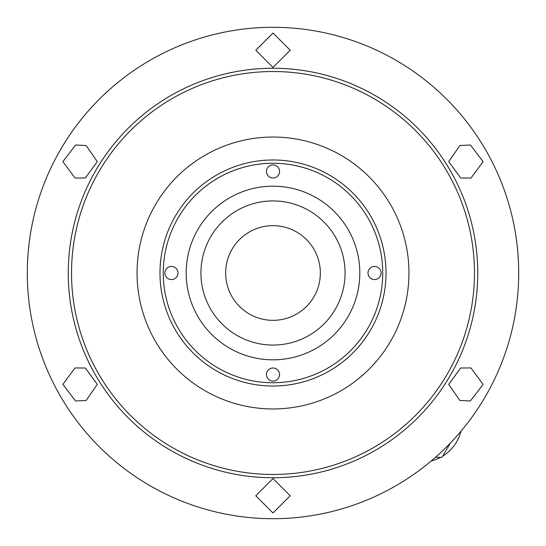 <?xml version="1.0" encoding="UTF-8"?>
<svg xmlns="http://www.w3.org/2000/svg" width="546" height="546" viewBox="0 0 546 546"><rect width="100%" height="100%" fill="white"/><g stroke="black" fill="none" stroke-linecap="round" stroke-linejoin="round"><path stroke-width="0.82" d="M273 27.3A245.7 245.7 0 0 1 518.7 273A245.7 245.7 0 0 1 273 518.7A245.7 245.7 0 0 1 27.3 273A245.7 245.7 0 0 1 273 27.3M273 67.431L255.801 50.232L273 33.033L290.199 50.232L273 67.431M97.277 161.616L85.381 177.976L75.068 178.071L62.879 161.616L75.635 144.997L86.159 145.529L97.277 161.616M97.277 384.384L86.138 400.477L75.594 400.989L62.879 384.384L75.034 367.943L85.333 368.011L97.277 384.384M273 512.967L255.801 495.768L273 478.569L290.199 495.768L273 512.967M483.121 384.384L470.365 401.003L459.841 400.471L448.723 384.384L460.619 368.024L470.932 367.929L483.121 384.384M483.121 161.616L470.966 178.057L460.667 177.989L448.723 161.616L459.862 145.523L470.406 145.011L483.121 161.616M68.25 273A204.75 204.75 0 0 1 273 68.25A204.75 204.75 0 0 1 477.75 273A204.75 204.75 0 0 1 273 477.75A204.75 204.75 0 0 1 68.25 273M71.526 273A201.474 201.474 0 0 1 273 71.526A201.474 201.474 0 0 1 474.474 273A201.474 201.474 0 0 1 273 474.474A201.474 201.474 0 0 1 71.526 273M137.046 273A135.954 135.954 0 0 1 273 137.046A135.954 135.954 0 0 1 408.954 273A135.954 135.954 0 0 1 273 408.954A135.954 135.954 0 0 1 137.046 273M159.978 273A113.022 113.022 0 0 1 273 159.978A113.022 113.022 0 0 1 386.022 273A113.022 113.022 0 0 1 273 386.022A113.022 113.022 0 0 1 159.978 273M163.254 273A109.746 109.746 0 0 1 273 163.254A109.746 109.746 0 0 1 382.746 273A109.746 109.746 0 0 1 273 382.746A109.746 109.746 0 0 1 163.254 273M186.186 273A86.814 86.814 0 0 1 273 186.186A86.814 86.814 0 0 1 359.814 273A86.814 86.814 0 0 1 273 359.814A86.814 86.814 0 0 1 186.186 273M279.552 171.444A6.552 6.552 0 0 1 273 177.996A6.552 6.552 0 0 1 266.448 171.444A6.552 6.552 0 0 1 273 164.892A6.552 6.552 0 0 1 279.552 171.444M381.108 273A6.552 6.552 0 0 1 374.556 279.552A6.552 6.552 0 0 1 368.004 273A6.552 6.552 0 0 1 374.556 266.448A6.552 6.552 0 0 1 381.108 273M279.552 374.556A6.552 6.552 0 0 1 273 381.108A6.552 6.552 0 0 1 266.448 374.556A6.552 6.552 0 0 1 273 368.004A6.552 6.552 0 0 1 279.552 374.556M177.996 273A6.552 6.552 0 0 1 171.444 279.552A6.552 6.552 0 0 1 164.892 273A6.552 6.552 0 0 1 171.444 266.448A6.552 6.552 0 0 1 177.996 273M345.072 273A72.072 72.072 0 0 1 273 345.072A72.072 72.072 0 0 1 200.928 273A72.072 72.072 0 0 1 273 200.928A72.072 72.072 0 0 1 345.072 273M225.662 273A47.338 47.338 0 0 0 273 320.338A47.338 47.338 0 0 0 320.338 273A47.338 47.338 0 0 0 273 225.662A47.338 47.338 0 0 0 225.662 273M450.184 443.215L442.062 457.289L435.496 457.289M460.974 431.224A40.95 40.95 0 0 1 442.738 456.115M440.704 457.289A40.95 40.95 0 0 1 431.224 460.974"/></g></svg>
